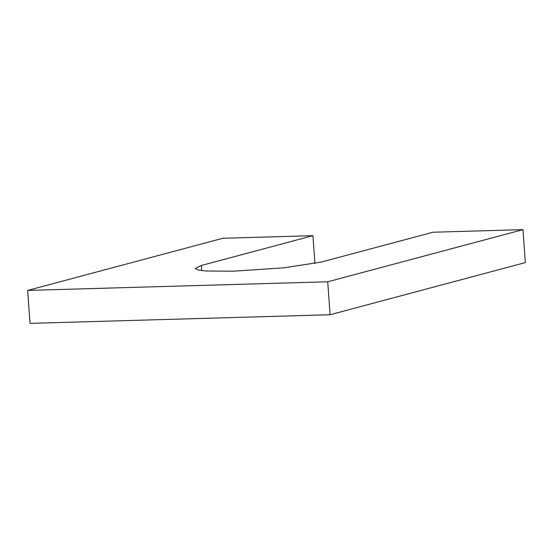 <?xml version="1.0" encoding="UTF-8"?>
<svg xmlns="http://www.w3.org/2000/svg" width="553" height="553" viewBox="0 0 553 553"><rect width="100%" height="100%" fill="white"/><g stroke="black" fill="none" stroke-linecap="round" stroke-linejoin="round"><path stroke-width="0.83" d="M312.929 235.675L222.907 238.26L27.65 290.415L327.729 281.781L522.986 229.633L432.964 232.225L321.39 262.025L284.083 267.797L233.477 271.198L206.373 271.011L198.085 270.009L195.195 268.495L201.354 265.475L312.929 235.675L314.927 263.484M27.65 290.415L30.014 323.367L330.093 314.74L525.35 262.585L522.986 229.633M330.093 314.74L327.729 281.781M201.354 265.475L201.721 270.604"/></g></svg>
